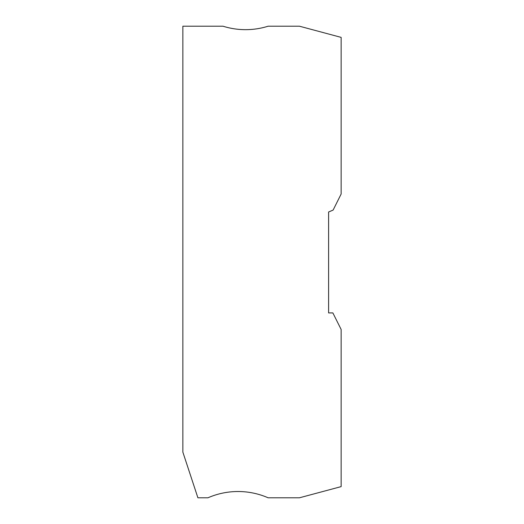 <?xml version="1.0" encoding="UTF-8"?>
<svg xmlns="http://www.w3.org/2000/svg" width="524" height="524" viewBox="0 0 524 524"><rect width="100%" height="100%" fill="white"/><g stroke="black" fill="none" stroke-linecap="round" stroke-linejoin="round"><path stroke-width="0.39" stroke-dasharray="2.62 1.97" d="M182.856 452.12L197.902 497.8L207.943 497.8A75.253 75.253 0 0 1 268.144 497.8L299.427 497.8L341.144 486.619L341.144 329.472L332.864 312.913L328.6 312.913L328.6 211.991L333.113 210.078L341.144 194.018L341.144 37.381L299.427 26.2L268.144 26.2A75.253 75.253 0 0 1 222.995 26.2L182.856 26.2L182.856 452.12"/><path stroke-width="0.79" d="M182.856 452.12L197.902 497.8L207.943 497.8A75.253 75.253 0 0 1 268.144 497.8L299.427 497.8L341.144 486.619L341.144 329.472L332.864 312.913L328.6 312.913L328.6 211.991L333.113 210.078L341.144 194.018L341.144 37.381L299.427 26.2L268.144 26.2A75.253 75.253 0 0 1 222.995 26.2L182.856 26.2L182.856 452.12"/></g></svg>
